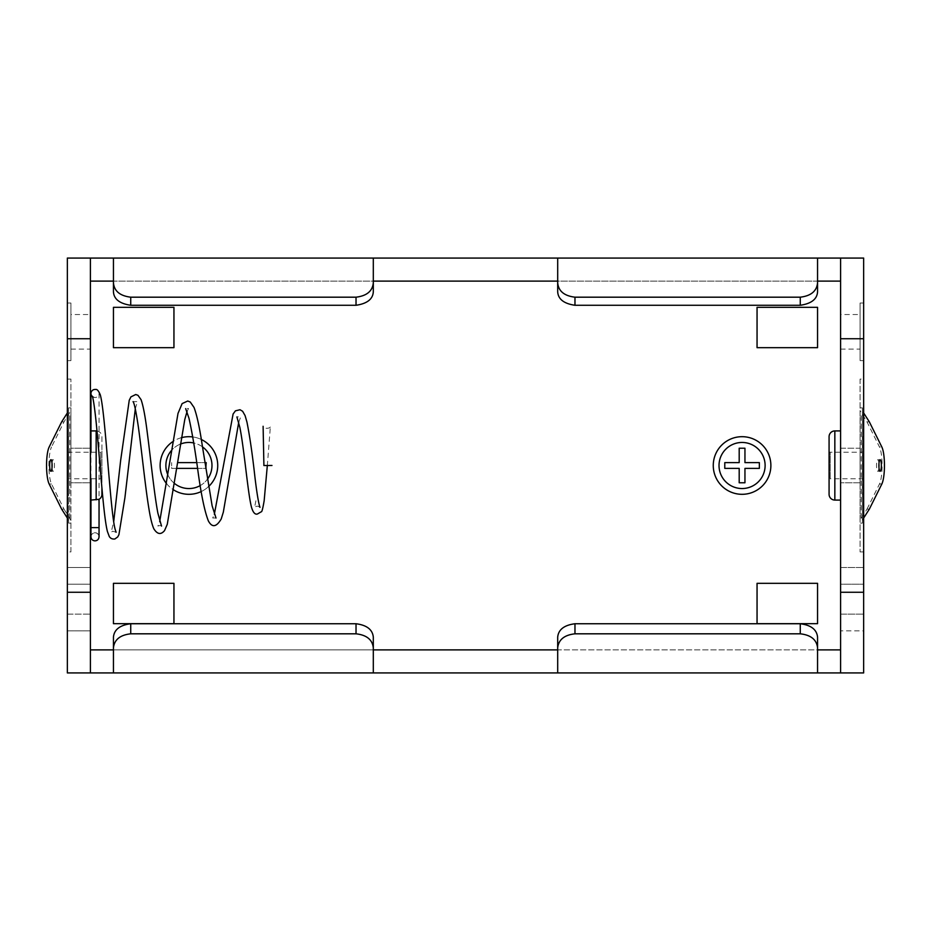 <?xml version="1.0" encoding="UTF-8"?>
<svg xmlns="http://www.w3.org/2000/svg" width="931" height="931" viewBox="0 0 931 931"><rect width="100%" height="100%" fill="white"/><g stroke="black" fill="none" stroke-linecap="round" stroke-linejoin="round"><path stroke-width="0.7" stroke-dasharray="4.66 3.49" d="M878.945 463.824A5.761 1.234 90 0 0 877.77 459.739A5.761 1.234 90 0 0 876.525 465.5A5.761 1.234 90 0 0 877.77 471.261A5.761 1.234 90 0 0 878.945 467.176M863.654 437.838A1.152 1.152 0 0 0 862.49 436.686L862.49 494.314A1.152 1.152 0 0 0 863.654 493.162L863.654 437.838L863.654 493.162M863.654 479.907L863.654 451.093A1.152 1.152 0 0 1 862.49 452.245L862.49 478.755L862.49 452.245L830.231 452.245L830.231 478.755L862.49 478.755A1.152 1.152 0 0 1 863.654 479.907L863.654 451.093M829.079 451.093L829.079 479.907A1.152 1.152 0 0 1 830.231 478.755L830.231 452.245A1.152 1.152 0 0 1 829.079 451.093L829.079 479.907M840.6 500.075L840.6 430.925L840.6 500.075M860.081 482.782L860.081 448.218L840.6 448.218L840.6 482.782L840.6 448.218L860.081 448.218L860.081 482.782L840.6 482.782L860.081 482.782L860.081 448.218L860.081 482.782M862.385 494.314L862.385 436.686M869.345 509.129L866.994 509.106L860.081 520.441L860.081 410.559L866.994 421.894L879.481 446.996L881.843 446.996M860.081 482.095L860.081 448.905M829.079 436.686L829.079 494.314M860.081 520.441L860.081 410.559M866.994 509.106L879.481 484.004A20.145 4.318 90 0 0 882.088 465.5A20.145 4.318 90 0 0 879.481 446.996M862.385 523.117L862.385 520.452L863.456 518.346L863.456 412.654L862.385 410.548L862.385 407.883L862.385 523.117L860.081 523.117M862.385 520.452L862.385 482.817M862.385 448.183L862.385 410.548M862.385 407.883L860.081 407.883M92.367 396.525A4.038 4.038 0 0 0 94.508 397.479L95.009 397.514A4.038 4.038 0 0 0 99.047 393.476A4.038 4.038 0 0 0 95.509 389.472M52.055 463.824A5.761 1.234 90 0 1 53.23 459.739A5.761 1.234 90 0 1 54.475 465.5A5.761 1.234 90 0 1 53.23 471.261A5.761 1.234 90 0 1 52.055 467.176M96.999 430.995A5.761 5.761 0 0 1 101.921 436.686L101.921 488.03L101.921 436.686M90.97 500.075L99.047 499.295M68.557 494.326L68.557 436.674L68.557 494.326A1.152 1.152 0 0 1 67.346 493.162L67.346 437.838L67.346 493.162M68.545 436.686A1.152 1.152 0 0 0 67.346 437.838M67.346 451.093L67.346 479.907A1.152 1.152 0 0 1 68.51 478.755L68.51 452.245L68.51 478.755L100.769 478.755L100.769 452.245L68.51 452.245A1.152 1.152 0 0 1 67.346 451.093L67.346 479.907M101.921 479.907L101.921 451.093A1.152 1.152 0 0 1 100.769 452.245L100.769 478.755A1.152 1.152 0 0 1 101.921 479.907L101.921 451.093M90.4 430.925L90.4 500.075L90.4 430.925M70.919 448.218L70.919 482.782L90.4 482.782L90.4 448.218L90.4 482.782L90.4 448.218L90.4 482.782L70.919 482.782L70.919 448.218L90.4 448.218L70.919 448.218L70.919 482.782L70.919 448.218M70.919 448.905L70.919 410.559L64.006 421.894L51.519 446.996L49.157 446.996M68.615 407.883L68.615 523.117L68.615 520.452L67.544 518.346L67.544 412.654L68.615 410.548L68.615 407.883L70.919 407.883L70.919 410.559M70.919 407.883L70.919 482.095M61.655 509.129L64.006 509.106L51.519 484.004A20.145 4.318 90 0 1 48.912 465.5A20.145 4.318 90 0 1 51.519 446.996M64.006 509.106L70.919 520.441M68.615 448.183L68.615 410.548M68.615 520.452L68.615 482.817M68.615 523.117L70.919 523.117M70.919 360.634L70.919 303.017L70.919 360.634L67.346 360.634L67.346 303.017L67.346 360.634M70.919 303.017L67.346 303.017M860.081 303.017L860.081 360.634L860.081 303.017L863.654 303.017L863.654 360.634L863.654 303.017M860.081 360.634L863.654 360.634M742.077 494.314A28.814 28.814 0 0 0 770.88 465.5A28.814 28.814 0 0 0 742.077 436.686A28.814 28.814 0 0 0 713.262 465.5A28.814 28.814 0 0 0 742.077 494.314M742.077 488.542A23.042 23.042 0 0 1 719.023 465.5A23.042 23.042 0 0 1 742.077 442.458A23.042 23.042 0 0 1 765.119 465.5A23.042 23.042 0 0 1 742.077 488.542M201.224 491.556A28.814 28.814 0 0 0 208.567 486.576M201.305 439.49A28.814 28.814 0 0 0 192.705 436.942M188.923 494.314A28.814 28.814 0 0 0 217.738 465.5A28.814 28.814 0 0 0 188.923 436.686A28.814 28.814 0 0 0 160.12 465.5A28.814 28.814 0 0 0 188.923 494.314M188.923 488.542A23.042 23.042 0 0 1 165.881 465.5A23.042 23.042 0 0 1 188.923 442.458A23.042 23.042 0 0 1 211.977 465.5A23.042 23.042 0 0 1 188.923 488.542M180.323 444.122A23.042 23.042 0 0 0 171.176 450.802M167.801 474.705A23.042 23.042 0 0 0 174.679 483.62M70.919 551.932L70.919 379.068L70.919 551.932L67.346 551.932L67.346 379.068L67.346 551.932M70.919 379.068L67.346 379.068M860.081 379.068L860.081 551.932L860.081 379.068L863.654 379.068L863.654 551.932L863.654 379.068M860.081 551.932L863.654 551.932M840.6 448.218L840.6 482.782L840.6 448.218M840.6 314.538L840.6 349.113L840.6 314.538L860.081 314.538L860.081 349.113L860.081 314.538M840.6 349.113L860.081 349.113M70.919 314.538L70.919 349.113L70.919 314.538L90.4 314.538L90.4 349.113L90.4 314.538M70.919 349.113L90.4 349.113M90.4 649.885L90.4 281.115L840.6 281.115L840.6 649.885L90.4 649.885L90.4 672.927M173.946 583.33L173.946 623.665L113.442 623.665L113.442 583.33L173.946 583.33M817.558 307.335L817.558 347.67L757.054 347.67L757.054 307.335L817.558 307.335M67.346 672.927L67.346 258.073L863.654 258.073L863.654 672.927L67.346 672.927M817.558 583.33L817.558 623.665L757.054 623.665L757.054 583.33L817.558 583.33M173.946 307.335L173.946 347.67L113.442 347.67L113.442 307.335L173.946 307.335M817.558 637.107L817.558 649.885L557.692 649.885L557.692 672.927M557.692 647.848L557.692 649.885M113.442 637.107L113.442 672.927M373.308 637.107L373.308 649.885L113.442 649.885M373.308 649.885L373.308 672.927M817.558 649.885L817.558 672.927M817.558 291.799L817.558 281.115L557.692 281.115L557.692 291.799M863.654 630.869L863.654 584.202L863.654 630.869L840.6 630.869L863.654 630.869M863.654 584.202L863.654 567.491L863.654 584.202L840.6 584.202L840.6 614.146L840.6 584.202L863.654 584.202M67.346 584.202L67.346 614.146L67.346 567.491L90.4 567.491L90.4 630.869L90.4 567.491L67.346 567.491L67.346 584.202L90.4 584.202L67.346 584.202M67.346 630.869L67.346 614.146L90.4 614.146L67.346 614.146L67.346 630.869L90.4 630.869L67.346 630.869M373.308 291.799L373.308 281.115L113.442 281.115L113.442 291.799M840.6 614.146L840.6 630.869L840.6 614.146L863.654 614.146L840.6 614.146M840.6 567.491L840.6 584.202L840.6 567.491L863.654 567.491L840.6 567.491M840.6 258.073L840.6 281.115M840.6 649.885L840.6 672.927M90.4 258.073L90.4 281.115M817.558 258.073L817.558 281.115M557.692 258.073L557.692 281.115M373.308 258.073L373.308 281.115M113.442 258.073L113.442 281.115M200.246 485.575A23.042 23.042 0 0 0 207.415 479.267M202.493 446.868A23.042 23.042 0 0 0 193.706 442.947M181.347 437.71A28.814 28.814 0 0 0 172.526 441.818M166.533 483.62A28.814 28.814 0 0 0 173.76 489.997M177.635 462.614L206.216 462.614L206.216 468.386L171.641 468.386L171.641 462.614L171.641 468.386L176.82 468.386M197.605 468.386L205.751 468.386M196.732 462.614L204.89 462.614M739.191 462.614L739.191 448.218L744.951 448.218L744.951 462.614L759.359 462.614L759.359 468.386L744.951 468.386L744.951 482.782L739.191 482.782L739.191 468.386L724.784 468.386L724.784 462.614L739.191 462.614M834.839 500.075L834.839 430.925M861.21 518.195L861.21 412.805M879.481 484.004L881.843 484.004M866.994 421.894L869.345 421.871M95.009 532.753A4.038 3.992 0 0 1 99.047 536.745A4.038 3.992 0 0 1 95.009 540.736A4.038 3.992 0 0 1 90.97 536.745A4.038 3.992 0 0 1 95.009 532.753M90.97 536.745L90.97 527.621L99.047 527.621L99.047 393.476M96.161 499.854L96.161 430.925M69.79 518.195L69.79 412.805M51.519 484.004L49.157 484.004M64.006 421.894L61.655 421.871M877.77 459.739L880.132 459.739M877.77 471.261L880.132 471.261M90.97 536.838C91.215 534.394 92.565 533.044 95.009 532.811C97.418 533.009 98.756 534.347 99.047 536.838M116.119 532.276L112.732 531.217L111.196 532.206L113.722 521.604M135.298 408.837L137.427 401.61L133.075 401.645M161.529 526.096C161.249 525.41 160.027 525.398 157.886 526.038L159.736 521.372M187.015 411.618L188.516 408.5L185.49 408.5M216.004 518.02L212.699 517.973L214.351 514.249M238.708 422.325L240.722 416.89L236.788 416.832M260.005 507.302C258.166 505.824 256.339 505.859 254.559 507.407L256.165 499.61M267.302 465.814L270.409 426.119C271.235 429.051 262.146 428.97 263.007 425.979M53.23 471.261L50.868 471.261M53.23 459.739L50.868 459.739M90.97 478.755L90.97 452.245M92.204 396.129L94.508 397.479"/><path stroke-width="1.4" d="M878.899 465.5A5.761 1.234 -90 0 1 880.132 459.739A5.761 1.234 -90 0 1 881.366 465.5A5.761 1.234 -90 0 1 880.132 471.261A5.761 1.234 -90 0 1 878.899 465.5M878.945 467.176A5.761 1.234 90 0 0 879.004 465.5A5.761 1.234 90 0 0 878.945 463.824M840.6 430.925L834.839 430.925A5.761 5.761 0 0 0 829.079 436.686L829.079 494.314A5.761 5.761 0 0 0 834.839 500.075L840.6 500.075M863.456 518.346L869.345 509.129L881.843 484.004A20.145 4.318 -90 0 0 884.45 465.5A20.145 4.318 -90 0 0 881.843 446.996L869.345 421.871L863.456 412.654M116.107 532.264L115.363 530.053C110.382 514.587 105.401 411.874 100.245 394.744C98.593 390.776 97.01 389.018 95.509 389.472A4.038 4.038 0 0 0 92.367 396.525M263.915 465.535L271.968 465.465L263.915 465.535M99.047 536.838L99.047 527.621L99.047 536.838C98.756 539.34 97.418 540.678 95.009 540.876C92.6 540.678 91.261 539.34 90.97 536.838L90.97 500.075L99.047 499.295L99.047 527.621L90.97 527.621L90.97 478.755M49.634 465.5A5.761 1.234 -90 0 0 50.868 471.261A5.761 1.234 -90 0 0 52.101 465.5A5.761 1.234 -90 0 0 50.868 459.739A5.761 1.234 -90 0 0 49.634 465.5M52.055 467.176A5.761 1.234 90 0 1 51.996 465.5A5.761 1.234 90 0 1 52.055 463.824M90.4 430.925L96.161 430.925A5.761 5.761 0 0 1 96.999 430.995M101.921 488.03L101.921 494.314L101.921 488.03M98.244 499.598L99.047 499.295A5.761 5.761 0 0 0 101.921 494.314M67.544 518.346L61.655 509.129L49.157 484.004A20.145 4.318 -90 0 1 46.55 465.5A20.145 4.318 -90 0 1 49.157 446.996L61.655 421.871L67.544 412.654M742.077 494.314A28.814 28.814 0 0 0 770.88 465.5A28.814 28.814 0 0 0 742.077 436.686A28.814 28.814 0 0 0 713.262 465.5A28.814 28.814 0 0 0 742.077 494.314M742.077 442.458A23.042 23.042 0 0 0 719.023 465.5A23.042 23.042 0 0 0 742.077 488.542A23.042 23.042 0 0 0 765.119 465.5A23.042 23.042 0 0 0 742.077 442.458M173.76 489.997A28.814 28.814 0 0 0 201.224 491.556M208.567 486.576A28.814 28.814 0 0 0 201.305 439.49M192.705 436.942A28.814 28.814 0 0 0 181.347 437.71M193.706 442.947A23.042 23.042 0 0 0 180.323 444.122M171.176 450.802A23.042 23.042 0 0 0 167.801 474.705M174.679 483.62A23.042 23.042 0 0 0 200.246 485.575M817.558 307.335L757.054 307.335L757.054 347.67L817.558 347.67L817.558 307.335M817.558 583.33L757.054 583.33L757.054 623.665L817.558 623.665L817.558 583.33M113.442 583.33L173.946 583.33L173.946 623.665L113.442 623.665L113.442 583.33M113.442 307.335L173.946 307.335L173.946 347.67L113.442 347.67L113.442 307.335M800.264 633.813L800.264 623.747C811.029 625.12 816.79 629.577 817.558 637.107L817.558 647.848C816.673 639.69 810.913 635.012 800.264 633.813L574.974 633.813C564.361 634.989 558.588 639.667 557.692 647.848L557.692 672.927L817.558 672.927L817.558 647.848M800.264 623.747L574.974 623.747L574.974 633.813M557.692 637.107L557.692 647.848L557.692 637.107C558.437 629.589 564.198 625.132 574.974 623.747M113.442 647.848L113.442 637.107C114.187 629.589 119.948 625.132 130.736 623.747L130.736 633.813C120.111 634.989 114.35 639.667 113.442 647.848L113.442 672.927L373.308 672.927L373.308 647.848C372.435 639.69 366.663 635.012 356.026 633.813L130.736 633.813M356.026 633.813L356.026 623.747C366.779 625.12 372.54 629.577 373.308 637.107L373.308 647.848M356.026 623.747L130.736 623.747M90.4 592.267L90.4 258.073L67.346 258.073L67.346 672.927L90.4 672.927L90.4 592.267L67.346 592.267M863.654 592.267L863.654 258.073L840.6 258.073L840.6 672.927L863.654 672.927L863.654 592.267L840.6 592.267M557.692 258.073L557.692 282.803C558.437 291.089 564.198 295.883 574.974 297.187L800.264 297.187C811.017 295.895 816.778 291.1 817.558 282.803L817.558 258.073L113.442 258.073L113.442 282.803C114.187 291.089 119.959 295.883 130.736 297.187L356.026 297.187C366.779 295.895 372.54 291.1 373.308 282.803L373.308 258.073M817.558 282.803L817.558 291.799C817.104 299.154 811.343 303.646 800.264 305.275L574.974 305.275C563.918 303.657 558.158 299.165 557.692 291.799L557.692 282.803M817.558 672.927L840.6 672.927M373.308 672.927L557.692 672.927M90.4 672.927L113.442 672.927M817.558 258.073L840.6 258.073M90.4 258.073L113.442 258.073M840.6 649.885L817.558 649.885M113.442 649.885L90.4 649.885M557.692 649.885L373.308 649.885M817.558 281.115L840.6 281.115M373.308 281.115L557.692 281.115M90.4 281.115L113.442 281.115M373.308 282.803L373.308 291.799C372.865 299.154 367.105 303.646 356.026 305.275L130.736 305.275C119.68 303.657 113.919 299.165 113.442 291.799L113.442 282.803M207.415 479.267A23.042 23.042 0 0 0 202.493 446.868M172.526 441.818A28.814 28.814 0 0 0 166.533 483.62M176.82 468.386L197.605 468.386M205.751 468.386L206.216 462.614L204.89 462.614M177.635 462.614L196.732 462.614M739.191 462.614L739.191 448.218L744.951 448.218L744.951 462.614L759.359 462.614L759.359 468.386L744.951 468.386L744.951 482.782L739.191 482.782L739.191 468.386L724.784 468.386L724.784 462.614L739.191 462.614M834.839 430.925L834.839 500.075M96.161 430.925L96.161 499.854M90.4 338.733L67.346 338.733M863.654 338.733L840.6 338.733M130.736 297.187L130.736 305.275M356.026 305.275L356.026 297.187M574.974 297.187L574.974 305.275M800.264 305.275L800.264 297.187M92.204 396.129L92.216 396.14C93.123 397.77 94.38 405.835 95.951 420.335C99.582 455.352 103.283 515.995 107.449 531.601L109.276 536.5C110.475 538.432 112.337 539.27 114.85 539.002L117.737 536.919L118.912 534.673L124.905 497.782L135.298 408.837M113.722 521.604L120.658 460.345L129.234 400.307L130.922 396.885L135.74 394.511L137.974 395.314L141.047 399.643C143.223 405.66 145.317 416.844 147.331 433.159C150.729 459.064 154.278 494.408 157.886 513.179L161.529 526.096M133.075 401.645C134.32 403.251 136.054 411.49 138.277 426.363C141.721 450.569 145.294 487.239 149.018 509.315C150.473 518.334 152.079 524.851 153.859 528.843C157.351 534.371 160.923 534.953 164.554 530.577L167.277 524.316L184.78 419.52L187.015 411.618M185.665 408.639L188.981 418.252C191.774 430.716 194.591 447.02 197.419 467.141C200.875 493.29 204.529 511.212 208.369 520.929C212.105 527.819 216.388 527.167 221.217 518.974L223.324 512.178L238.708 422.325M159.736 521.372L178.007 413.399L182.127 403.6L187.736 401.017L190.261 402.017L194.044 407.475C196.941 415.203 199.711 428.074 202.364 446.089L212.117 505.789L216.004 518.02M236.905 416.96L239.861 427.434C244.19 448.637 248.053 495.315 251.638 507.721C253.151 512.574 255.059 514.68 257.363 514.04L261.343 511.736C261.925 512.027 262.856 508.361 264.16 500.738L267.302 465.814M214.351 514.249L233.099 414.016L235.427 410.839L240 409.733L242.607 411.258L245.086 415.598L246.948 422.069C249.776 436.267 252.417 454.456 254.873 476.625C256.653 491.533 258.248 501.448 259.656 506.383L260.005 507.302L259.4 506.673M263.112 426.293L263.904 465.558M90.97 452.245L90.97 393.476"/></g></svg>
